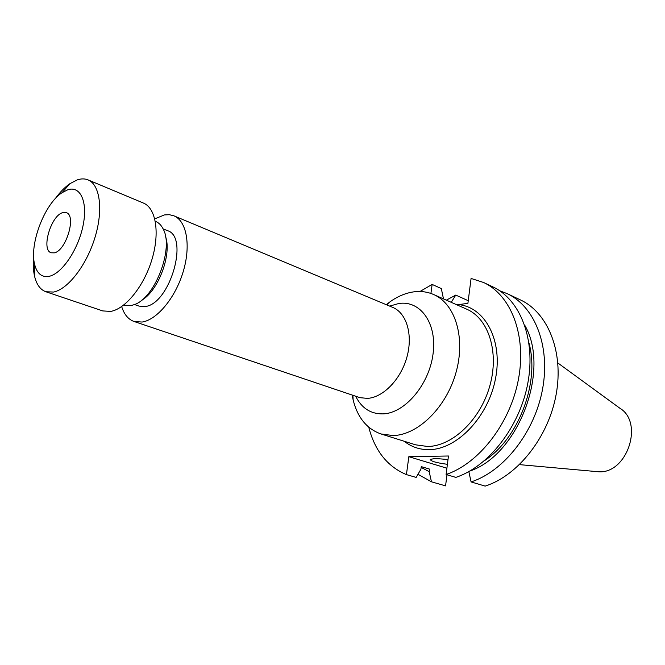 <?xml version="1.0" encoding="UTF-8"?>
<svg xmlns="http://www.w3.org/2000/svg" width="665" height="665" viewBox="0 0 665 665"><rect width="100%" height="100%" fill="white"/><g stroke="black" fill="none" stroke-linecap="round" stroke-linejoin="round"><path stroke-width="1" d="M62.859 212.625L66.325 212.675C76.683 215.402 66.093 250.888 54.272 252.858L51.188 252.775C40.806 250.048 50.989 215.244 62.859 212.625M49.26 276.291C42.028 277.621 37.198 273.839 34.771 264.928C28.986 244.836 44.414 203.964 62.028 192.7L67.739 189.799C80.507 185.427 88.054 202.019 83 225.9C78.138 249.732 61.912 273.664 49.26 276.291M55.112 198.843C59.875 192.276 64.804 187.222 69.908 183.673L77.356 179.849C81.28 178.569 84.846 178.586 88.063 179.899C100.033 184.654 103.457 209.874 94.962 237.53C86.583 265.185 68.021 289.225 53.566 292.06L45.86 291.744C40.474 289.782 36.758 284.836 34.73 276.914C33.242 270.879 32.876 263.822 33.641 255.751M88.063 179.899L143.432 203.066C155.893 208.037 160.032 232.692 151.977 259.367C144.039 286.058 125.544 308.976 110.698 311.403L102.734 310.921L45.86 291.744M155.302 221.295L155.793 221.503C158.86 222.775 161.312 225.26 163.149 228.976C174.006 247.937 155.327 297.43 134.654 304.504L130.764 305.667L123.69 305.077M163.1 228.868L167.489 230.655C189.458 236.84 169.758 304.304 145.111 306.515L139.018 306.108L134.538 304.545M154.762 218.851L164.405 214.936L169.342 214.695L173.898 215.817C186.599 220.896 191.104 245.219 183.291 271.362C175.593 297.513 157.148 319.832 142.111 322.051L134.031 321.478C128.229 319.375 124.106 314.404 121.67 306.557M352.159 395.043L353.132 399.881C357.554 417.578 366.839 428.942 380.995 433.962L393.181 435.567C417.969 435.018 446.207 407.529 455.941 372.733C465.874 337.961 455.292 303.772 433.613 294.512C427.213 291.727 420.38 290.871 413.123 291.952C405.301 293.174 397.653 296.424 390.18 301.694L386.257 304.686M448.011 459.515L435.226 458.468L430.263 459.39C430.654 461.211 436.365 462.848 447.404 464.311M519.515 464.636L598.966 471.801C627.27 473.505 644.011 422.516 619.913 408.268L557.869 362.99M507.179 293.647L520.446 299.923C547.894 312.6 563.937 351.735 556.164 394.37C548.534 436.988 517.894 475.708 485.159 486.107L471.094 481.925C503.912 471.31 534.776 432.042 542.598 388.917C550.545 345.783 534.61 306.316 507.179 293.647L499.723 290.788M471.094 481.925L468.833 471.601M469.731 471.094C518.5 454.935 550.695 369.599 524.76 325.252M484.652 460.537C518.758 438.301 539.897 382.259 528.991 343.04M483.621 282.509C511.011 295.144 526.738 335.202 518.459 379.233C510.321 423.248 479.058 463.497 446.099 474.494L455.833 477.387C488.733 466.539 519.847 426.672 527.86 383.007C536.007 339.325 520.205 299.491 492.79 286.848L483.621 282.509L471.078 278.435L467.902 303.356L456.905 304.836M446.98 474.752L445.567 485.866L431.46 481.809L417.977 474.295M468.243 300.713L455.749 295.077L446.365 300.164M421.153 467.412L429.191 471.66L431.46 481.809M451.369 302.134L455.749 295.077M368.759 427.204C374.836 450.762 387.387 466.564 406.423 474.611L416.165 477.412L420.92 469.207L421.261 466.622L429.532 469.091L429.191 471.66M430.912 293.448L432.134 284.421L441.319 288.568L443.48 298.884M432.134 284.421L419.964 291.503M406.423 474.611L408.842 456.689L448.459 455.999L446.099 474.494M446.905 468.21L408.842 456.689M165.519 236.532C172.094 254.346 158.129 291.361 141.421 300.389M458.243 305.435L458.584 304.612C485.167 307.205 503.073 340.463 495.492 378.751C488.226 417.046 457.021 449.49 429.216 449.648C419.756 449.764 411.435 446.971 404.262 441.269M380.995 433.962L415.575 444.819L427.786 446.498C452.574 446.173 480.471 419.632 489.839 385.8C499.398 352.001 488.509 318.51 466.747 309.2L433.613 294.512M173.898 215.817L392.766 307.405C406.581 313.007 413.14 334.761 406.938 357.03C400.87 379.324 383.223 397.487 367.471 398.377L358.768 397.57L357.745 396.922M389.665 306.108L398.734 303.514C420.363 300.048 437.254 323.232 433.048 353.955C429.174 384.644 404.943 413.148 383.123 413.888C370.787 414.104 361.627 408.219 355.659 396.224M34.771 264.928L34.73 276.914M62.028 192.7L69.908 183.673M134.031 321.478L358.851 397.296M392.766 307.405L391.685 306.956M352.891 395.293L353.132 399.881M386.964 304.977L390.18 301.694"/></g></svg>
